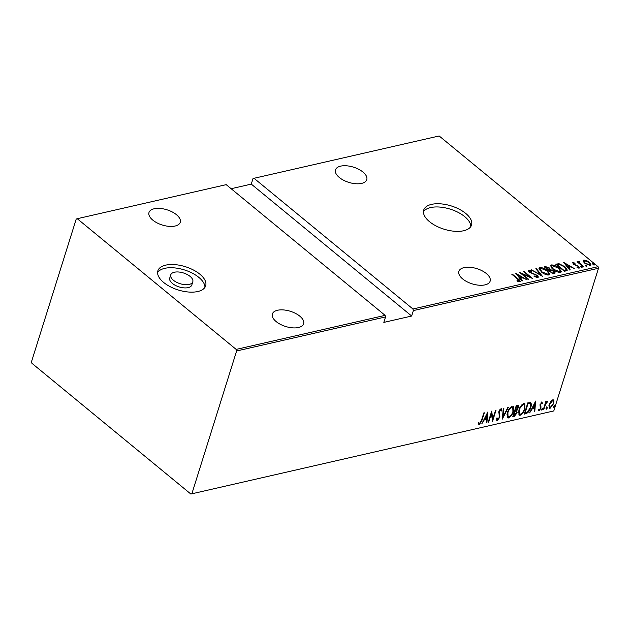 <?xml version="1.0" encoding="UTF-8"?>
<svg xmlns="http://www.w3.org/2000/svg" width="630" height="630" viewBox="0 0 630 630"><rect width="100%" height="100%" fill="white"/><g stroke="black" fill="none" stroke-linecap="round" stroke-linejoin="round"><path stroke-width="0.94" d="M463.656 230.745A25.05 12.175 17.4 0 0 471.523 225.044A25.05 12.175 17.4 0 0 459.175 209.176A25.05 12.175 17.4 0 0 431.581 204.364A25.05 12.175 17.4 0 0 423.714 210.066A25.05 12.175 17.4 0 0 436.062 225.934A25.05 12.175 17.4 0 0 463.656 230.745M470.791 226.58A25.05 12.175 17.4 0 0 456.671 211.648A25.05 12.175 17.4 0 0 430.573 207.577A25.05 12.175 17.4 0 0 423.439 211.743M197.812 291.517A25.05 12.175 17.4 0 0 205.671 285.815A25.05 12.175 17.4 0 0 193.323 269.947A25.05 12.175 17.4 0 0 165.729 265.135A25.05 12.175 17.4 0 0 157.862 270.837A25.05 12.175 17.4 0 0 170.21 286.705A25.05 12.175 17.4 0 0 197.812 291.517M204.939 287.351A25.05 12.175 17.4 0 0 190.819 272.42A25.05 12.175 17.4 0 0 164.721 268.349A25.05 12.175 17.4 0 0 157.595 272.514M170.738 274.869L169.73 278.082A11.56 5.623 17.4 0 0 175.431 285.406A11.56 5.623 17.4 0 0 188.165 287.627A11.56 5.623 17.4 0 0 191.796 284.996L192.804 281.783A11.56 5.623 17.4 0 0 187.102 274.459A11.56 5.623 17.4 0 0 174.368 272.239A11.56 5.623 17.4 0 0 170.738 274.869A11.56 5.623 17.4 0 0 176.431 282.193A11.56 5.623 17.4 0 0 189.173 284.413A11.56 5.623 17.4 0 0 192.804 281.783M464.026 267.624A16.38 7.962 -162.6 0 1 482.068 270.766A16.38 7.962 -162.6 0 1 490.14 281.145A16.38 7.962 -162.6 0 1 484.998 284.87A16.38 7.962 -162.6 0 1 466.956 281.728A16.38 7.962 -162.6 0 1 458.884 271.349A16.38 7.962 -162.6 0 1 464.026 267.624M277.515 310.259A16.38 7.962 -162.6 0 1 295.557 313.409A16.38 7.962 -162.6 0 1 303.628 323.781A16.38 7.962 -162.6 0 1 298.486 327.513A16.38 7.962 -162.6 0 1 280.445 324.363A16.38 7.962 -162.6 0 1 272.373 313.984A16.38 7.962 -162.6 0 1 277.515 310.259M154.13 208.782A16.38 7.962 -162.6 0 1 172.179 211.924A16.38 7.962 -162.6 0 1 180.251 222.303A16.38 7.962 -162.6 0 1 175.108 226.028A16.38 7.962 -162.6 0 1 157.067 222.886A16.38 7.962 -162.6 0 1 148.987 212.507A16.38 7.962 -162.6 0 1 154.13 208.782M340.649 166.139A16.38 7.962 -162.6 0 1 358.69 169.289A16.38 7.962 -162.6 0 1 366.762 179.668A16.38 7.962 -162.6 0 1 361.62 183.393A16.38 7.962 -162.6 0 1 343.578 180.243A16.38 7.962 -162.6 0 1 335.507 169.872A16.38 7.962 -162.6 0 1 340.649 166.139M592.995 264.088L592.775 263.379L593.995 263.86L594.216 264.561L592.665 263.718M592.57 264.025L593.791 264.498L593.995 263.86L594.216 264.561M585.498 265.797L585.278 265.096L586.498 265.569L586.719 266.277L585.168 265.435M585.073 265.734L586.294 266.214L586.498 265.569L586.719 266.277M580.876 266.852L580.655 266.151L581.876 266.624L582.096 267.333L580.553 266.49M580.458 266.789L581.671 267.27L581.876 266.624L582.096 267.333M563.606 262.363L574.867 268.868L570.748 266.899L568.323 267.459L570.292 269.916L569.74 270.042L563.606 262.363M552.975 269.372L550.51 265.6L551.352 264.931C554.29 265.033 556.81 266.049 558.928 267.97L561.354 271.735L560.48 272.388C557.574 272.278 555.069 271.27 552.975 269.372M541.477 272.002L539.02 268.223L539.863 267.561C542.792 267.663 545.32 268.679 547.431 270.601L549.864 274.357L548.99 275.019C546.084 274.9 543.58 273.9 541.477 272.002M529.484 270.861L529.759 271.947L537.028 275.294C538.272 276.255 538.508 277.019 537.729 277.594L534.098 276.436L534.153 275.964L537.225 276.57L536.65 277.507L536.516 275.397L529.302 272.097C528.2 271.27 527.987 270.609 528.664 270.12L531.618 270.979L531.681 271.522L529.484 270.861L528.995 271.829M528.239 270.443L528.664 270.12L528.46 270.766L529.547 270.853M538.217 277.224L537.729 277.594M515.765 273.302L527.026 279.807L522.908 277.838L520.482 278.389L522.443 280.854L521.9 280.98L515.765 273.302M517.513 278.94L511.765 274.215L512.269 274.105L518.096 278.901C519.805 279.996 520.364 280.925 519.774 281.697L517.38 281.193L517.017 280.578L519.144 280.783L518.726 281.602L518.923 280.956L517.513 278.94M520.207 281.389L519.774 281.697M528.775 279.405L528.271 279.523L519.64 272.42L530.318 277.129L523.506 271.53L524.01 271.42L532.641 278.523L521.979 273.822L528.775 279.405M542.391 276.294L531.255 269.758L540.784 274.908L535.831 268.719L536.374 268.593L542.391 276.294M552.88 273.892L544.241 266.789L545.336 266.545L549.258 267.892L550.447 269.553L553.802 271.105C555.188 272.16 555.392 272.971 554.424 273.538L552.88 273.892M555.062 273.089L554.424 273.538M566.165 270.861L564.37 271.27L555.739 264.167L559.054 263.734L564.913 266.718L567.323 270.144L566.165 270.861M573.568 263.23L574.536 264.505L578.647 266.207L579.206 267.994L577.119 267.569L576.875 267.01L578.419 267.356L578.183 266.348L573.347 264.206L572.804 262.592L574.836 263.072L575.025 263.592L573.387 263.364L573.615 264.71M579.6 267.703L579.206 267.994M578.23 267.955L578.671 267.167L578.316 267.97M572.457 262.844L573.426 263.301M579.253 261.93L579.679 263.261L583.86 266.813L583.356 266.931L577.048 261.733L578.474 262.387L578.568 261.277L579.277 261.34L579.663 261.954L578.844 262.749L579.474 263.907M578.238 261.537L579.072 261.978L579.277 261.34M583.199 261.316L583.805 260.072L586.498 260.552L589.341 262.261L591.042 264.931L590.341 265.45L584.845 263.293L583.12 260.584M553.786 410.941L190.851 494.03L553.786 410.941L598.5 268.254L413.382 310.574L412.941 308.999L598.059 266.679L439.149 135.97L254.032 178.29L252.984 178.644L251.275 184.11L231.131 188.716M412.941 308.999L254.032 178.29M413.382 310.574L411.666 316.032L383.827 322.395L385.544 316.937L236.612 350.981L236.171 349.406L77.262 218.705L76.214 219.059L31.5 361.746L31.941 363.321L190.851 494.03M236.171 349.406L385.103 315.362L385.544 316.937M77.262 218.705L226.194 184.653L385.103 315.362M191.89 493.676L236.612 350.981M550.659 401.578L552.746 399.837L553.557 399.979L553.967 400.814L553.652 403.602L550.077 408.342L549.242 408.209L549.155 404.625L550.659 401.578M543.249 409.776L545.824 401.554L546.328 401.436L545.95 402.649L547.903 401.208L545.604 404.05L543.753 409.658L543.249 409.776M541.745 402.349L542.509 403.263L541.934 404.05L541.406 403.365L540.461 404.61L540.949 408.224L538.941 410.894L538.059 410.059L538.642 409.216L539.248 409.886L540.438 408.382L539.949 404.767L542.131 402.436M541.934 404.05L540.894 402.964M539.367 409.847L538.445 410.484L538.941 410.894L538.059 410.059M538.642 409.216L539.248 409.886M530.665 402.586C531.523 403.704 531.539 405.358 530.728 407.547C530.035 410.453 528.476 412.5 526.058 413.705L524.262 414.115L527.79 402.861L530.806 402.68M516.419 409.768L517.143 412.776L514.316 416.383L512.773 416.737L516.293 405.492L518.277 405.31L518.293 407.618L517.057 410.272M502.275 419.139L503.307 408.46L503.85 408.334L503.023 416.958L507.882 407.413L508.426 407.287L502.275 419.139M488.659 422.25L488.163 422.368L491.691 411.114L492.778 419.1L495.558 410.232L496.062 410.114L492.534 421.368L491.431 413.406L488.659 422.25L488.297 421.95M479.989 423.376L478.855 424.242L479.351 424.644L478.359 423.667L478.934 422.73L479.753 423.486L481.477 420.399L483.816 412.918L484.32 412.8L481.934 420.399L479.351 424.644L478.8 424.533M487.817 412.004L486.911 422.651L486.368 422.777L486.699 419.352L484.265 419.911L481.792 423.825L487.817 412.004M498.062 419.21L496.81 420.139L497.306 420.541L496.338 418.477L497.007 417.8L497.676 419.383L499.401 417.225L498.826 411.658L501.031 408.712L501.921 410.28L501.236 411.075L500.606 409.878L499.338 411.492L499.897 417.123L497.306 420.541L496.724 420.438M496.55 418.265L497.676 419.383M501.031 408.712L501.527 408.807M500.11 409.476L500.945 409.941L499.921 409.547M507.394 412.792C508.15 409.886 509.764 407.673 512.229 406.153L513.324 406.334L513.411 411.366C512.655 414.28 511.04 416.477 508.567 417.966L507.504 417.784L507.394 412.792M518.892 410.161C519.648 407.256 521.254 405.043 523.719 403.523L524.814 403.712L524.9 408.744C524.144 411.65 522.53 413.855 520.057 415.343L518.994 415.154L518.892 410.161M535.658 401.066L534.752 411.713L534.208 411.839L534.539 408.413L532.106 408.972L529.633 412.886L535.658 401.066M542.414 408.358L542.627 409.177L541.832 410.232L541.627 409.405L542.603 408.39M547.037 407.295L547.249 408.122L546.454 409.177L546.249 408.35L547.218 407.334M553.676 407.232L554.534 405.586L554.739 406.405L553.77 407.429M554.534 405.586L554.739 406.405L554.25 406.003L553.455 407.051M598.059 266.679L598.5 268.254M478.446 422.328L479.422 423.407M487.313 412.997L484.887 418.698L486.809 418.257L486.699 419.352L486.202 418.95L484.021 419.446M486.423 422.242L486.911 422.651M486.809 418.257L486.864 413.878M491.447 411.886L492.29 418.69L492.778 419.1M492.66 418.997L492.274 420.21M501.236 408.697L501.921 410.28M498.708 412.091L499.259 412.863M498.771 412.453L499.684 413.8M499.188 413.398L499.401 416.721M499.503 416.8L499.897 417.123M502.527 416.548L503.023 416.958M502.866 416.832L502.417 417.714M513.048 406.185L513.332 409.311M510.072 416.178L508.071 417.564L508.567 417.966M508.071 417.564L507.284 417.533M506.992 414.438L507.528 416.257L508.906 416.816C510.954 415.65 512.284 413.871 512.914 411.477L512.773 407.476L511.891 407.303C509.859 408.508 508.528 410.295 507.898 412.674L508.016 416.666M512.773 407.476L511.395 406.893L510.221 407.578M511.395 406.893L511.891 407.303M517.978 405.192L517.923 406.767M516.411 409.752L516.647 412.366M515.308 414.918L513.82 415.981L514.316 416.383M513.82 415.981L512.946 416.178M516.214 411.043L514.615 410.847M516.624 405.964L517.773 406.445L516.112 406.082M517.12 406.374L516.435 406.531L515.301 410.138L517.789 407.76L517.12 406.374M515.277 411.217L513.631 415.469L516.647 412.886L516.285 411.106L514.781 410.807M524.546 403.554L524.822 406.689M521.561 413.556L519.569 414.934L520.057 415.343M519.569 414.934L518.774 414.91M518.482 411.807L519.018 413.627L520.404 414.194C522.443 413.02 523.774 411.24 524.404 408.854L524.27 404.846L523.38 404.673C521.349 405.877 520.018 407.665 519.388 410.043L519.514 414.036M524.27 404.846L522.892 404.271L521.711 404.948M522.892 404.271L523.38 404.673M527.916 411.729L525.562 413.296L526.058 413.705M525.562 413.296L524.436 413.556M530.515 402.515L530.68 405.405M529.909 403.609L527.601 403.46M527.924 403.901L525.121 412.847L527.554 412.02L530.232 407.657C530.909 405.846 530.838 404.531 530.035 403.712L527.554 403.602M535.153 402.058L532.728 407.76L534.649 407.319L534.539 408.413L534.051 408.012L531.862 408.508M534.264 411.311L534.752 411.713M534.649 407.319L534.705 402.94M541.249 401.948L542.509 403.263M542.013 402.853L541.627 403.389M541.438 403.641L540.918 402.956M539.902 404.933L540.375 405.318M539.878 404.917L541.146 407.004M540.65 406.594L540.461 407.823M540.54 407.886L540.949 408.224M541.926 407.949L542.627 409.177M542.131 408.776L541.335 409.823M547.187 401.176L546.856 401.735L547.344 402.145M546.635 401.68L547.1 402.066M545.737 402.475L545.289 403.255M545.155 403.68L545.604 404.05M546.549 406.893L547.249 408.122M546.753 407.712L545.958 408.768M553.282 399.829L553.967 400.814M553.479 400.404L553.431 402.121M550.935 407.098L549.581 407.941L550.077 408.342M549.581 407.941L549.029 407.949M548.88 405.712L549.242 406.815L550.392 407.334L553.148 403.72C553.738 402.042 553.502 401.089 552.423 400.845L549.651 404.523C549.053 406.192 549.305 407.13 550.392 407.334M551.935 400.444L553.045 400.956L551.415 400.664M554.038 405.177L554.25 406.003M512.135 274.523L512.269 274.105M519.151 280.618L519.971 281.634M518.246 281.5L518.419 280.941M518.214 281.586L518.726 281.602M516.758 274.546L517.403 274.924M521.687 277.436L522.522 277.925M520.301 278.972L520.482 278.389M519.711 278.232L521.569 277.806L521.766 277.168L517.49 274.656L519.852 277.609L521.766 277.168M517.309 275.231L517.49 274.656M519.671 278.184L519.852 277.609M521.404 273.869L521.892 274.089M523.876 271.837L524.01 271.42M530.247 277.357L530.688 277.72M521.853 274.239L521.979 273.822M531.476 271.428L531.618 270.979M529.633 272.357L529.759 271.947M531.129 273.184L531.255 272.782M532.744 273.759L532.885 273.31M536.878 275.751L537.028 275.294M537.217 276.294L538.012 277.483M536.193 269.168L536.374 268.593M540.768 274.979L541.32 275.664M538.973 268.577L539.863 267.561M539.658 268.207L541.327 268.23M547.297 271.026L547.431 270.601M548.612 272.546L549.707 274.641M547.391 274.995L548.848 273.696L546.934 270.711L540.776 268.286L540.052 268.852L541.973 271.884L548.084 274.294L548.848 273.696M540.052 268.852L540.091 270.68M547.88 274.94L548.084 274.294M541.847 272.294L541.973 271.884M544.808 267.262L545.336 266.545M545.139 267.183L546.604 267.199M549.116 268.341L549.258 267.892M549.053 268.537L550.25 270.199L550.447 269.553M553.66 271.561L553.802 271.105M554.03 272.128L554.865 273.357M552.565 273.633L554.046 272.443L553.305 271.223L550.77 270.175L549.281 270.412L552.494 273.05L554.046 272.443M548.462 270.262L549.51 269.191L548.769 268.026L545.627 267.404L548.399 269.679L549.51 269.191M545.501 267.821L545.627 267.404M548.533 270.246L548.738 269.608M548.265 270.097L548.399 269.679M549.155 270.829L549.281 270.412M553.03 273.522L553.235 272.885M552.36 273.467L552.494 273.05M550.47 265.947L551.352 264.931M551.155 265.577L552.825 265.6M558.794 268.396L558.928 267.97M560.101 269.916L561.196 272.018M558.881 272.365L560.338 271.065L558.424 268.081L552.266 265.655L551.549 266.23L553.471 269.262L559.574 271.664L560.338 271.065M551.549 266.23L551.581 268.049M559.369 272.31L559.574 271.664M553.337 269.671L553.471 269.262M556.306 264.632L556.904 263.899M556.699 264.537L558.849 264.38L559.054 263.734M558.849 264.38L559.314 264.458M564.779 267.144L564.913 266.718M566.055 268.616L567.142 270.427M565.905 270.349L566.228 269.49L564.409 266.837L559.574 264.474L557.125 264.781L563.984 270.427L566.11 269.711L565.905 270.349L564.456 270.916L564.661 270.27M564.055 271.01L564.456 270.916M556.991 265.198L557.125 264.781M563.858 270.845L563.984 270.427M564.598 263.608L565.252 263.986M569.528 266.498L570.363 266.986M568.142 268.034L568.323 267.459M567.551 267.301L569.41 266.876L569.607 266.23L565.331 263.718L567.693 266.671L569.607 266.23M565.149 264.301L565.331 263.718M567.512 267.246L567.693 266.671M574.71 263.466L574.836 263.072M573.686 264.466L573.812 264.065M574.41 264.907L574.536 264.505M577.348 265.844L577.466 265.45M578.505 266.663L578.647 266.207M578.45 266.844L579.009 268.64M581.671 267.27L581.892 267.978M577.419 262.041L577.545 261.623M578.348 262.805L578.474 262.387M579.513 263.765L579.679 263.261M586.294 266.214L586.514 266.915M583.096 260.954L583.805 260.072M583.608 260.718L584.64 260.702M586.372 260.97L586.498 260.552M589.2 262.694L589.341 262.261M590.011 263.726L590.861 265.214M589.286 265.466L589.916 265.033L590.113 264.387L589.562 264.813C590.428 264.214 590.192 263.403 588.845 262.379L584.585 260.71L583.978 262.482M589.365 265.45L589.562 264.813L585.349 263.183L585.223 263.584M584.585 260.71C583.742 261.324 584.002 262.151 585.349 263.183M593.791 264.498L594.011 265.206M411.666 316.032L251.275 184.11M527.846 403.405L528.334 403.806M540.233 405.618L540.729 406.027M517.962 279.318L518.096 278.901M575.655 265.38L575.804 264.899M581.608 265.49L581.734 265.072M541.674 403.42L541.178 403.019M538.902 409.815L538.414 409.405"/></g></svg>
